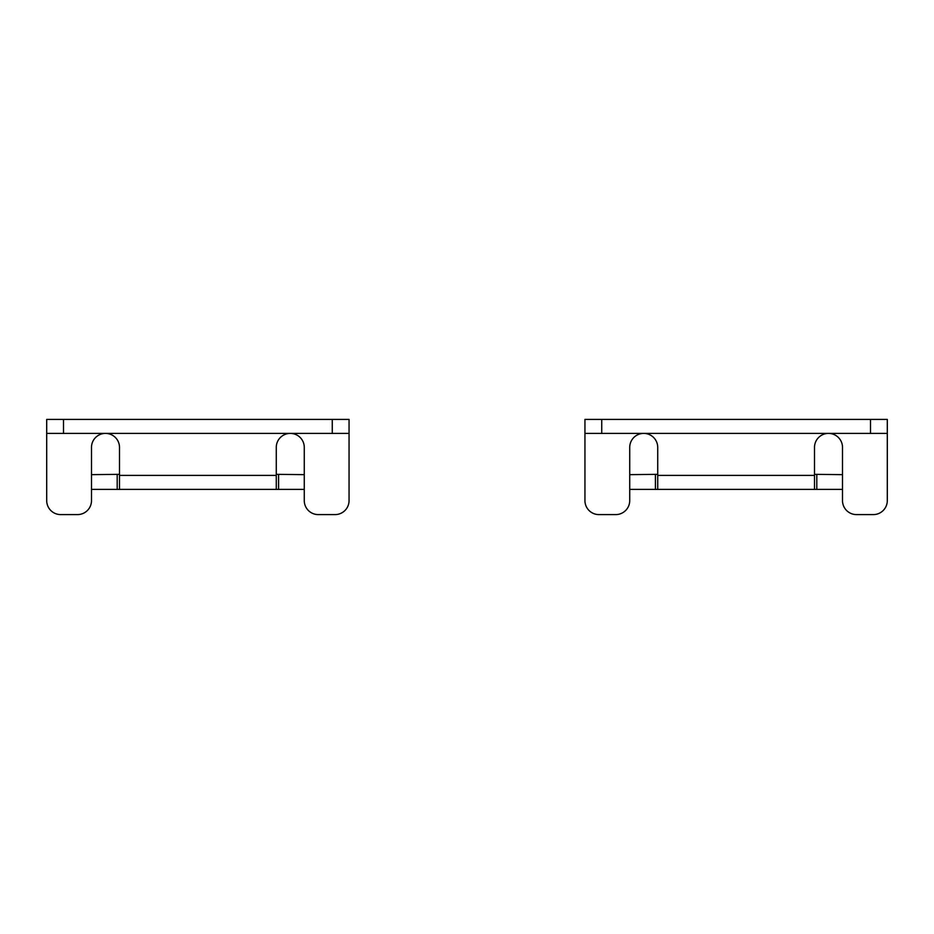<?xml version="1.0" encoding="UTF-8"?>
<svg xmlns="http://www.w3.org/2000/svg" width="934" height="934" viewBox="0 0 934 934"><rect width="100%" height="100%" fill="white"/><g stroke="black" fill="none" stroke-linecap="round" stroke-linejoin="round"><path stroke-width="1.4" d="M276.277 475.394L119.494 475.394L119.494 489.393L276.277 489.393L276.277 447.398A13.998 13.998 -44.9 0 1 290.276 433.399A13.998 13.998 0 0 1 304.274 447.398L304.274 500.601A13.998 13.998 0 0 0 318.272 514.599L335.061 514.599A13.998 13.998 0 0 0 349.059 500.601L349.059 419.401L332.271 419.401L332.271 433.399L349.059 433.399L349.059 419.401M119.494 475.394L119.494 447.398A13.998 13.998 0 0 0 105.495 433.399A13.998 13.998 0 0 0 91.497 447.398L91.497 500.601A13.998 13.998 0 0 1 77.499 514.599L60.698 514.599A13.998 13.998 0 0 1 46.7 500.601L46.7 419.401L332.271 419.401M46.7 433.399L332.271 433.399M119.494 474.332L91.497 474.659M304.274 474.659L276.277 474.332M276.277 489.393L304.274 489.393M91.497 489.393L119.494 489.393M887.3 419.401L887.3 433.399L887.3 419.401L601.729 419.401L601.729 433.399L584.941 433.399L584.941 419.401L601.729 419.401M657.723 475.394L814.506 475.394L814.506 489.393L657.723 489.393L657.723 447.398A13.998 13.998 -135.1 0 0 643.724 433.399A13.998 13.998 0 0 0 629.726 447.398L629.726 500.601A13.998 13.998 0 0 1 615.728 514.599L598.939 514.599A13.998 13.998 0 0 1 584.941 500.601L584.941 419.401M814.506 475.394L814.506 447.398A13.998 13.998 0 0 1 828.505 433.399A13.998 13.998 0 0 1 842.503 447.398L842.503 500.601A13.998 13.998 0 0 0 856.501 514.599L873.302 514.599A13.998 13.998 0 0 0 887.3 500.601L887.3 433.399L601.729 433.399M629.726 474.659L657.723 474.332M814.506 474.332L842.503 474.659M842.503 489.393L814.506 489.393M657.723 489.393L629.726 489.393M63.5 433.399L63.5 419.401M117.194 474.39L117.194 489.393M278.577 489.393L278.577 474.39M870.5 433.399L870.5 419.401M816.806 474.39L816.806 489.393M655.423 489.393L655.423 474.39"/></g></svg>
